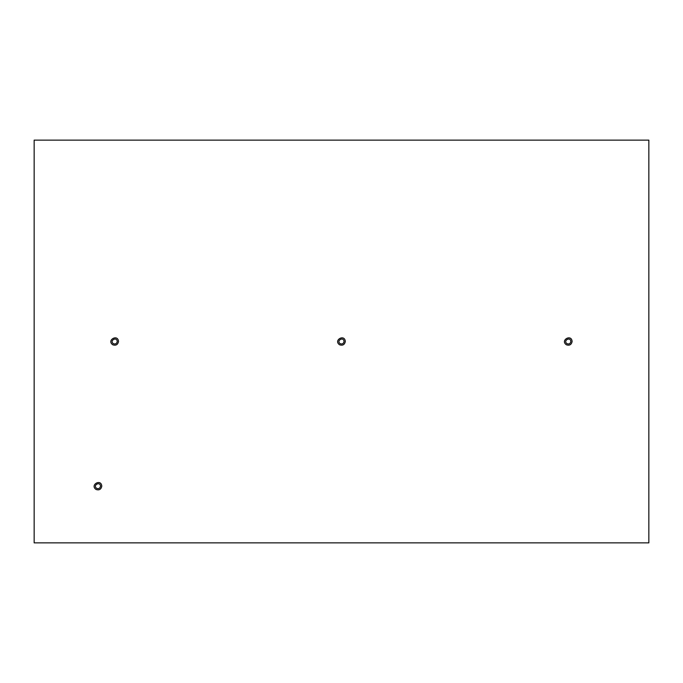 <?xml version="1.0" encoding="UTF-8"?>
<svg xmlns="http://www.w3.org/2000/svg" width="683" height="683" viewBox="0 0 683 683"><rect width="100%" height="100%" fill="white"/><g stroke="black" fill="none" stroke-linecap="round" stroke-linejoin="round"><path stroke-width="1.02" d="M34.15 140.135L648.85 140.135L648.85 542.865L34.15 542.865L34.15 140.135M118.509 341.5C117.894 333.594 106.258 340.313 112.789 344.804C115.914 345.811 117.817 344.71 118.509 341.5M117.237 341.5C116.827 336.232 109.067 340.715 113.429 343.703C115.512 344.377 116.776 343.643 117.237 341.5M572.115 341.5C571.5 333.594 559.864 340.313 566.395 344.804C569.52 345.811 571.432 344.71 572.115 341.5M570.843 341.5C570.433 336.232 562.672 340.715 567.035 343.703C569.118 344.377 570.39 343.643 570.843 341.5M345.316 341.5C344.693 333.594 333.056 340.313 339.596 344.804C342.721 345.811 344.625 344.71 345.316 341.5M344.044 341.5C343.626 336.232 335.874 340.715 340.228 343.703C342.311 344.377 343.583 343.643 344.044 341.5M101.793 486.176C101.169 478.279 89.533 484.998 96.072 489.48C99.197 490.488 101.101 489.387 101.793 486.176M100.521 486.176C100.111 480.909 92.35 485.391 96.704 488.379C98.787 489.054 100.059 488.319 100.521 486.176"/></g></svg>
